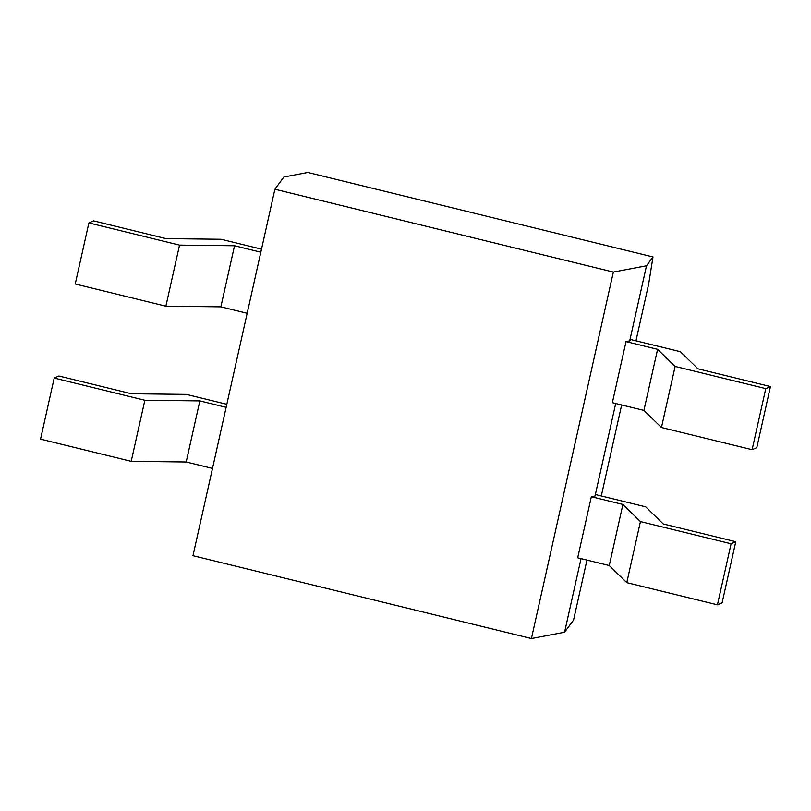 <?xml version="1.0" encoding="UTF-8"?>
<svg xmlns="http://www.w3.org/2000/svg" width="811" height="811" viewBox="0 0 811 811"><rect width="100%" height="100%" fill="white"/><g stroke="black" fill="none" stroke-linecap="round" stroke-linejoin="round"><path stroke-width="1.22" d="M735.77 541.707L722.114 602.786L717.441 604.844L626.781 582.653L609.254 565.541L577.685 557.816L591.341 496.737L595.031 496.038L596.024 494.68L645.718 506.845L663.246 523.957L735.77 541.707L731.086 543.765L717.441 604.844M591.341 496.737L622.899 504.462L609.254 565.541M731.086 543.765L640.437 521.574L622.899 504.462M640.437 521.574L626.781 582.653M646.499 265.775L613.339 272.07L531.418 638.551L192.977 555.697L274.899 189.227L283.88 177.001L307.825 172.449L652.987 256.945L646.499 265.775L629.701 340.894L630.705 339.545L680.399 351.7L697.926 368.812L770.45 386.563L765.766 388.621L675.117 366.43L657.579 349.328L643.924 410.407L612.366 402.682L626.021 341.603L629.701 340.894M615.711 403.493L595.031 496.038M581.031 558.637L564.578 632.245L531.418 638.551M635.976 340.833L648.658 284.093L652.987 256.945M621.642 404.942L601.296 495.967M586.961 560.087L573.57 620.03L564.578 632.245M613.339 272.07L274.899 189.227M770.45 386.563L756.795 447.642L752.111 449.7L661.462 427.509L643.924 410.407M626.021 341.603L657.579 349.328M765.766 388.621L752.111 449.7M675.117 366.43L661.462 427.509M226.816 404.304L186.398 394.41L131.412 393.761L58.889 376.01L54.205 378.068L40.55 439.146L131.2 461.337L186.195 461.986L212.492 468.423M54.205 378.068L144.855 400.259L131.2 461.337M226.137 407.345L199.851 400.908L144.855 400.259M261.497 249.159L221.079 239.265L166.083 238.627L93.559 220.866L88.886 222.924L75.23 284.002L165.88 306.193L220.876 306.842L247.162 313.279M88.886 222.924L179.535 245.115L165.88 306.193M260.818 252.201L234.531 245.763L179.535 245.115M234.531 245.763L220.876 306.842M199.851 400.908L186.195 461.986"/></g></svg>
